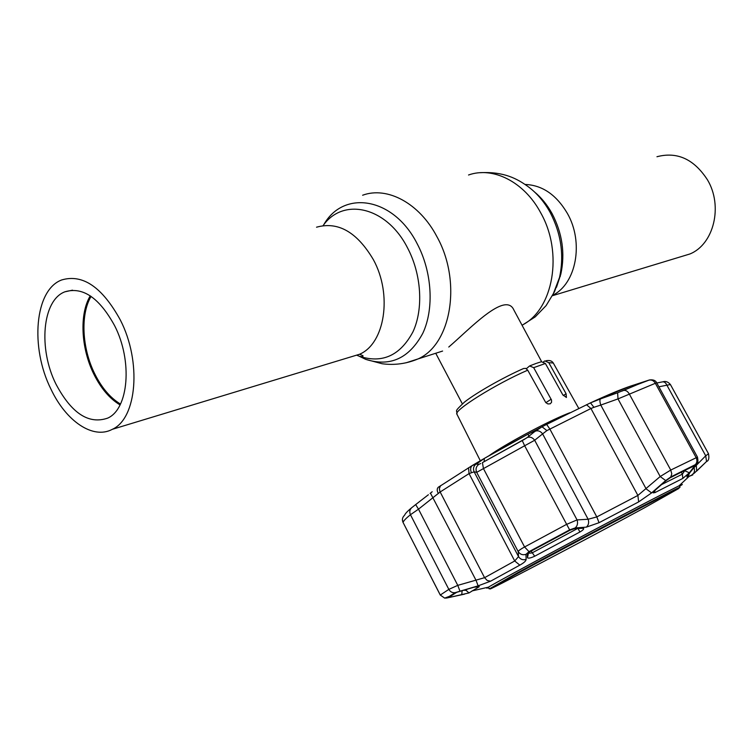 <?xml version="1.0" encoding="UTF-8"?>
<svg xmlns="http://www.w3.org/2000/svg" width="753" height="753" viewBox="0 0 753 753"><rect width="100%" height="100%" fill="white"/><g stroke="black" fill="none" stroke-linecap="round" stroke-linejoin="round"><path stroke-width="1.13" d="M120.066 404.916C109.684 398.714 100.93 388.426 93.805 374.081C80.985 348.291 79.225 314.095 90.256 295.844M55.995 384.181C38.196 348.903 42.196 300.183 64.918 291.806C82.755 286.469 99.33 297.783 114.644 325.729C132.81 361.101 128.594 409.001 107.707 418.113C88.75 424.673 71.516 413.359 55.995 384.181M120.489 404.06C110.277 397.904 101.664 387.767 94.662 373.648C82.002 348.197 80.242 314.481 91.075 296.39M50.978 389.188C66.057 421.256 93.09 439.771 112.357 429.304C136.877 418.442 141.865 361.873 120.358 320.044C102.267 287.128 82.726 273.763 61.746 279.937C34.666 289.764 29.969 347.491 50.978 389.188M656.955 156.737C677.182 151.409 694.04 159.128 707.5 179.892C723.285 206.247 713.722 244.414 689.899 253.977L681.183 256.632M560.354 276.247L559.583 277.292M541.614 361.647L513.932 310.123C505.592 290.62 469.627 329.165 448.769 347.029M526.375 368.697L529.604 365.939L533.679 367.662L551.507 399.994L551.572 402.271L550.255 403.796L547.911 403.947L545.756 402.563L527.731 370.184C495.916 383.87 452.845 410.884 456.949 414.254L480.32 460.751M536.729 363.228L541.416 361.732L545.379 363.483L562.736 394.723L566.407 397.48L566.087 393.734L548.777 362.654L544.861 360.922L543.572 361.741M456.949 414.254C457.259 409.35 453.334 412.748 464.497 402.074C476.028 392.925 502.995 377.573 523.542 368.528L525.754 368.377L527.731 370.184M692.374 474.371L694.144 473.242M693.955 467.717L705.721 455.81L706.549 461.495L696.902 470.86M692.769 474.917L687.809 476.865C686.416 477.458 686.698 476.536 688.666 474.098L695.584 465.533L695.386 464.61L670.801 476.941L665.69 480.555L660.193 476.536L670.754 470.051L697.476 457.109L656.663 382.74L617.997 398.902L617.62 392.774L637.377 384.585L621.771 391.174M683.432 471.077L694.925 465.523L689.362 472.799L682.839 478.419L654.969 492.594L653.152 492.867L655.449 489.968L665.859 480.8L669.991 477.882L683.432 471.077M665.69 480.555L651.599 492.904L638.648 501.903L599.049 522.704L586.352 527.138L575.179 527.938L569.626 529.877L529.03 551.667L525.961 554.349L526.131 559.413C526.055 560.929 523.947 562.839 519.824 565.136L490.608 581.184L478.127 585.843L455.226 592.63L446.745 598.014L444.665 598.117L440.289 595.011L403.034 522.384C401.867 519.645 402.384 517.264 404.587 515.25C405.114 513.687 407.514 511.146 411.806 507.626L415.675 504.585L418.499 509.169L410.451 514.723C406.036 518.28 403.561 520.841 403.034 522.384L440.26 595.049L448.835 589.383L457.768 585.363L484.574 577.683L514.723 560.976L518.525 556.618L518.186 551.572C518.497 550.678 520.624 549.144 524.577 546.97L566.416 524.465L577.052 519.909L588.121 519.25L596.809 516.925L637.885 495.427L660.193 476.536L617.997 398.902L600.781 405.067C599.736 401.838 599.642 399.796 600.48 398.921L602.88 398.045L600.141 398.817L601.929 397.659L630.355 386.176L649.491 379.945L637.349 384.595L649.444 379.964C653.162 379.484 655.562 380.397 656.663 382.74M661.605 484.565L682.387 474.145L684.976 470.305M528.578 552.533L529.575 553.22L532.07 552.909L577.636 528.474M526.516 438.03L483.577 461.975M430.114 493.403L432.194 491.747M415.675 504.585L428.382 494.749M463.217 590.22L465.646 590.343L467.425 589.053M479.256 586.7L468.987 592.931L448.299 597.666L456.742 592.3L474.023 587.208L479.256 586.7L478.71 586.248M462.135 590.521L461.74 594.757M450.614 596.037L450.51 597.27M484.33 458.417L527.947 434.208C532.38 431.968 534.432 431.243 534.112 432.034L542.038 426.8C516.596 440.044 493.347 452.939 472.282 465.505L476.602 463.942L484.33 458.417L484.141 461.655M574.426 528.681L583.584 528.258C584.083 529.039 582.86 530.281 579.904 532.004L534.696 556.222C530.714 558.067 528.305 558.575 527.467 557.738L527.326 553.935L529.801 551.789L569.936 530.244L574.426 528.681M528.559 552.542L527.467 557.738M662.922 381.79C665.671 380.924 668.175 381.846 670.434 384.557L666.904 385.197C665.699 382.58 664.127 381.489 662.179 381.931L656.804 382.995M689.362 472.799L684.392 470.597M694.492 466.408L693.569 466.032M602.88 398.045L617.62 392.774M640.897 383.183L641.198 382.628M631.541 385.79C622.082 388.887 608.396 394.581 590.484 402.864L600.48 398.921M651.599 492.904L646.159 488.895L600.781 405.067L593.919 407.307L590.484 402.864L546.64 424.419L542.038 426.8L546.894 430.603L542.621 433.897C540.541 431.14 538.075 430.227 535.232 431.168M593.919 407.307L590.945 408.512L586.512 404.728M638.648 501.903L637.885 495.427L590.945 408.512L546.894 430.603M586.352 527.138C588.582 525.095 589.175 522.469 588.121 519.25L542.621 433.897L534.677 440.26C532.625 437.531 530.178 436.589 527.345 437.437L534.112 432.034M476.602 463.942L479.096 464.309M476.649 464.112L478.635 464.422M478.597 464.422L480.772 463.537M522.253 440.552L482.438 462.624L524.192 439.47L522.253 440.552L524.653 445.757L476.696 472.347L474.136 471.82L469.053 473.618L440.138 491.991L418.499 509.169L457.768 585.363L459.895 590.973M524.192 439.47L527.345 437.437M575.179 527.938C577.466 525.886 578.097 523.213 577.052 519.909L534.677 440.26L524.653 445.757L569.626 529.877M478.682 464.422C476.084 466.578 475.425 469.223 476.696 472.347L518.186 551.572C520.059 554.387 522.657 555.309 525.961 554.349M476.235 463.904C473.562 466.013 472.865 468.658 474.136 471.82L518.525 556.618C520.351 559.385 522.883 560.317 526.131 559.413M438.302 493.441C436.881 490.721 436.862 488.669 438.246 487.276L472.282 465.505C470.465 467.189 470.145 469.505 471.35 472.46M658.894 386.797L666.904 385.197L705.721 455.81L708.498 453.739L670.434 384.557M446.745 598.014L464.582 594.126M696.704 471.049L696.243 464.94M688.666 474.098L689.692 472.95M695.584 465.533L696.77 464.168M478.127 585.843L476.009 580.243L430.462 493.149M490.212 588.413L517.612 572.741C570.237 544.014 675.714 488.471 679.366 487.511L679.074 487.991M518.544 572.948L490.787 588.441C480.47 595.011 585.834 539.647 644.512 507.786L678.773 488.49C675.093 489.516 570.68 544.504 518.544 572.948M316.533 227.199C338.069 221.213 357.016 232.028 373.366 259.644C392.671 294.734 384.839 343.622 359.586 354.249L350.296 357.073M323.15 225.542C343.18 196.966 386.647 206.717 407.477 247.775C421.529 274.271 423.628 308.843 412.964 331.828C400.304 355.454 382.533 363.643 359.642 356.385L356.63 355.152M323.658 224.893C343.453 189.351 393.518 197.088 417.096 243.586C432.128 271.861 434.293 308.796 422.81 333.278C409.18 358.437 390.139 367.125 365.704 359.35L356.818 355.096M362.626 195.234C387.249 186.095 419.477 203.225 436.928 236.687C462.088 281.66 451.198 344.545 418.084 358.908L405.971 362.833M468.535 174.997C492.933 166.253 524.144 181.793 540.569 212.562C563.62 252.792 553.295 309.709 522.027 325.192M480.292 172.71C503.813 171.411 517.452 178.715 528.992 187.29C537.388 193.719 544.428 202.086 550.123 212.393C561.145 233.581 564.279 255.267 559.535 277.424L552.777 295.214C576.224 283.815 584.112 242.428 567.338 213.344C556.335 194.735 542.245 185.106 525.076 184.457M534.254 191.733C541.303 197.54 547.252 204.844 552.109 213.645C562.35 233.326 565.258 253.469 560.844 274.073L557.107 285.425M488.951 455.753C504.595 444.534 546.819 421.868 567.056 413.839L569.795 412.766M545.379 363.483L533.679 367.662M546.123 360.725C549.577 360.075 551.958 360.847 553.286 363.021L548.777 362.654M545.85 402.667L551.158 399.222M563.272 395.56L566.087 393.734M694.002 467.651L694.05 467.745C695.311 471.915 693.758 474.71 689.4 476.112L679.046 485.807L660.805 495.032C615.013 518.431 502.722 578.577 488.405 587.171C502.317 578.69 615.201 518.29 660.936 494.909L679.046 485.807C683.319 483.774 683.46 483.934 679.479 486.287M670.801 476.941L671.789 473.853L670.754 470.051L629.216 393.838C627.569 391.155 625.649 390.026 623.456 390.468L623.428 390.478M654.592 490.768L654.969 492.594M531.11 551.083L534.696 556.222M465.288 589.646L468.987 592.931M528.954 436.166L527.947 434.208M579.904 532.004L577.993 528.446M682.839 478.419L682.387 474.145L681.296 472.15M695.386 464.61C697.146 462.587 697.372 460.224 696.083 457.513L655.279 383.145C653.632 380.538 651.467 379.55 648.813 380.19M632.567 386.562L630.355 386.176M601.929 397.659L603.002 398.008M599.049 522.704L596.809 516.925L549.784 428.909L546.64 424.419M482.428 462.634L483.435 468.564L524.577 546.97L529.03 551.667M468.545 467.745L469.053 473.618L514.723 560.976L519.824 565.136M440.552 485.657L439.376 488.565L439.912 491.521L484.574 577.683L487.219 580.507L490.608 581.184M455.226 592.63C452.478 593.025 450.35 591.943 448.835 589.383L410.451 514.723C409.237 511.908 409.688 509.546 411.806 507.626M451.151 595.698L444.665 598.117L440.26 595.049M687.809 476.865L689.532 473.195M64.918 291.806L72.514 290.169M112.357 429.304L359.586 354.249L362.946 355.708C363.36 356.583 362.259 356.809 359.642 356.385L365.704 359.35L382.1 363.737C394.421 365.403 406.413 363.793 418.084 358.908L442.595 351.058M522.083 325.296L535.204 316.9L546.132 305.586L554.5 291.74L560.844 274.073L556.486 287.279M552.533 295.684L689.899 253.977M462.342 403.834L435.733 353.261M536.089 363.454L530.131 365.723M553.286 363.021L578.765 408.408M680.787 484.988L679.451 486.25M694.153 473.279L706.549 461.495C708.705 460.817 709.354 458.238 708.498 453.739M688.722 474.051L695.932 465.25C695.941 463.453 699.01 465.825 697.476 457.109M488.546 587.754L486.758 588.159M488.405 587.171L472.037 590.917M403.034 522.46L402.403 519.749M489.102 588.818L488.283 587.246M490.787 588.441L489.638 588.385M678.773 488.49L679.366 487.511M680.025 487.295L679.178 485.741"/></g></svg>
